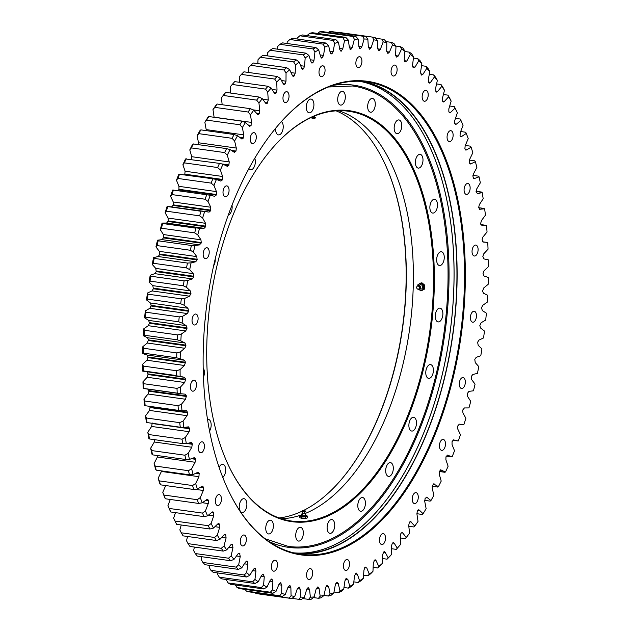 <?xml version="1.0" encoding="UTF-8"?>
<svg xmlns="http://www.w3.org/2000/svg" width="631" height="631" viewBox="0 0 631 631"><rect width="100%" height="100%" fill="white"/><g stroke="black" fill="none" stroke-linecap="round" stroke-linejoin="round"><path stroke-width="0.95" d="M439.791 265.541A6.949 3.723 98 0 0 444.177 258.884A6.949 3.723 98 0 0 441.416 251.761A6.949 3.723 98 0 0 436.77 258.126A6.949 3.723 98 0 0 439.492 265.525A6.949 3.723 98 0 0 439.791 265.541M433.008 213.081A6.949 3.723 98 0 0 437.401 206.424A6.949 3.723 98 0 0 434.641 199.301A6.949 3.723 98 0 0 429.987 205.667A6.949 3.723 98 0 0 432.708 213.065A6.949 3.723 98 0 0 433.008 213.081M418.519 168.122A6.949 3.723 98 0 0 422.904 161.465A6.949 3.723 98 0 0 420.143 154.343A6.949 3.723 98 0 0 415.498 160.708A6.949 3.723 98 0 0 418.219 168.106A6.949 3.723 98 0 0 418.519 168.122M397.301 133.725A6.949 3.723 98 0 0 401.695 127.068A6.949 3.723 98 0 0 398.934 119.945A6.949 3.723 98 0 0 394.28 126.31A6.949 3.723 98 0 0 397.002 133.709A6.949 3.723 98 0 0 397.301 133.725M370.807 112.231A6.949 3.723 98 0 0 375.2 105.574A6.949 3.723 98 0 0 372.44 98.452A6.949 3.723 98 0 0 367.786 104.817A6.949 3.723 98 0 0 370.507 112.215A6.949 3.723 98 0 0 370.807 112.231M340.843 105.117A6.949 3.723 98 0 0 345.228 98.452A6.949 3.723 98 0 0 342.467 91.329A6.949 3.723 98 0 0 337.822 97.695A6.949 3.723 98 0 0 340.543 105.093A6.949 3.723 98 0 0 340.843 105.117M309.45 112.846A6.949 3.723 98 0 0 313.836 106.189A6.949 3.723 98 0 0 311.075 99.067A6.949 3.723 98 0 0 306.421 105.432A6.949 3.723 98 0 0 309.151 112.831A6.949 3.723 98 0 0 309.45 112.846M275.652 128.235A6.949 3.723 98 0 0 278.46 134.892A6.949 3.723 98 0 0 278.76 134.908A6.949 3.723 98 0 0 282.988 129.245A6.949 3.723 98 0 0 281.402 121.562M248.874 168.619A6.949 3.723 98 0 0 250.57 169.778A6.949 3.723 98 0 0 250.87 169.794A6.949 3.723 98 0 0 254.703 165.653A6.949 3.723 98 0 0 254.758 158.223M228.28 215.045A6.949 3.723 98 0 0 232.011 205.138M213.625 265.785A6.949 3.723 98 0 0 215.226 258.836M205.036 320.43A6.949 3.723 98 0 0 205.643 314.372M203.45 377.283A6.949 3.723 98 0 0 203.182 367.96M209.571 431.036A6.949 3.723 98 0 0 211.109 423.78A6.949 3.723 98 0 0 208.325 419.339A6.949 3.723 98 0 0 207.528 419.386M222.798 477.446A6.949 3.723 98 0 0 225.661 469.953A6.949 3.723 98 0 0 222.814 464.298A6.949 3.723 98 0 0 219.107 467.358M242.407 512.475A6.949 3.723 98 0 0 246.792 505.817A6.949 3.723 98 0 0 244.031 498.695A6.949 3.723 98 0 0 239.378 505.06A6.949 3.723 98 0 0 242.107 512.459A6.949 3.723 98 0 0 242.407 512.475M268.901 533.968A6.949 3.723 98 0 0 273.286 527.311A6.949 3.723 98 0 0 270.525 520.189A6.949 3.723 98 0 0 265.872 526.554A6.949 3.723 98 0 0 268.601 533.952A6.949 3.723 98 0 0 268.901 533.968M298.865 541.09A6.949 3.723 98 0 0 303.251 534.433A6.949 3.723 98 0 0 300.49 527.311A6.949 3.723 98 0 0 295.844 533.676A6.949 3.723 98 0 0 298.566 541.075A6.949 3.723 98 0 0 298.865 541.09M330.258 533.361A6.949 3.723 98 0 0 334.651 526.696A6.949 3.723 98 0 0 331.89 519.581A6.949 3.723 98 0 0 327.237 525.946A6.949 3.723 98 0 0 329.958 533.337A6.949 3.723 98 0 0 330.258 533.361M360.948 511.299A6.949 3.723 98 0 0 365.333 504.634A6.949 3.723 98 0 0 362.573 497.512A6.949 3.723 98 0 0 357.927 503.877A6.949 3.723 98 0 0 360.648 511.276A6.949 3.723 98 0 0 360.948 511.299M388.838 476.413A6.949 3.723 98 0 0 393.223 469.748A6.949 3.723 98 0 0 390.463 462.626A6.949 3.723 98 0 0 385.809 468.991A6.949 3.723 98 0 0 388.538 476.389A6.949 3.723 98 0 0 388.838 476.413M412.019 431.076A6.949 3.723 98 0 0 416.405 424.411A6.949 3.723 98 0 0 413.652 417.296A6.949 3.723 98 0 0 408.998 423.661A6.949 3.723 98 0 0 411.72 431.052A6.949 3.723 98 0 0 412.019 431.076M428.922 378.379A6.949 3.723 98 0 0 433.316 371.722A6.949 3.723 98 0 0 430.555 364.6A6.949 3.723 98 0 0 425.901 370.965A6.949 3.723 98 0 0 428.63 378.363A6.949 3.723 98 0 0 428.922 378.379M438.395 321.92A6.949 3.723 98 0 0 442.788 315.263A6.949 3.723 98 0 0 440.028 308.141A6.949 3.723 98 0 0 435.374 314.506A6.949 3.723 98 0 0 438.095 321.905A6.949 3.723 98 0 0 438.395 321.92M340.361 110.133A207.504 111.182 -82 0 1 416.988 392.348A207.504 111.182 -82 0 1 228.406 465.236A207.504 111.182 -82 0 1 272.868 147.607A207.504 111.182 -82 0 1 340.361 110.133M228.288 464.968A206.865 110.843 98 0 0 291.309 521.001A206.865 110.843 98 0 0 429.766 331.496A206.865 110.843 98 0 0 348.667 111.253A206.865 110.843 98 0 0 339.77 110.685A206.865 110.843 98 0 0 272.679 147.828M338.516 110.709A206.865 110.843 -82 0 1 412.114 306.903A206.865 110.843 -82 0 1 305.38 513.413M302.273 514.612A206.865 110.843 -82 0 1 281.394 518.737M339.983 481.098A208.135 111.521 98 0 0 384.508 162.987M336.094 110.835A207.504 111.182 -82 0 1 384.634 163.255A207.504 111.182 -82 0 1 340.172 480.877A207.504 111.182 -82 0 1 303.408 510.534M302.044 511.197A207.504 111.182 -82 0 1 279.107 517.956M458.982 424.15L463.848 424.679A281.087 150.612 98 0 0 465.875 418.266L462.933 412.926L462.689 410.095L464.408 407.942L468.936 407.934A281.087 150.612 98 0 0 470.75 401.363L467.587 396.449L467.24 393.681L468.896 391.354L473.463 390.81A281.087 150.612 98 0 0 475.064 384.121L471.688 379.641L471.373 376.344L472.832 374.467L477.422 373.394A281.087 150.612 98 0 0 478.795 366.603L475.23 362.588L474.788 359.37L476.192 357.351L480.79 355.75A281.087 150.612 98 0 0 481.934 348.888L478.188 345.354L477.628 342.231L478.976 340.07L483.559 337.948A281.087 150.612 98 0 0 484.466 331.054L480.554 328.002L479.812 325.612L481.161 322.701L485.712 320.067A281.087 150.612 98 0 0 486.375 313.157L482.321 310.61L481.532 307.715L482.739 305.309L487.242 302.178A281.087 150.612 98 0 0 487.668 295.284L483.48 293.249L482.549 291.112L483.717 287.973L488.142 284.352A281.087 150.612 98 0 0 488.323 277.506L484.024 275.992L483.015 273.381L484.072 270.762L488.418 266.668A281.087 150.612 98 0 0 488.347 259.893L483.898 258.899M457.57 440.888L458.232 440.99A281.087 150.612 98 0 0 460.464 434.751L457.751 429.017L457.617 426.13L459.313 424.142M451.417 456.868L446.251 456.142L452.112 456.797A281.087 150.612 98 0 0 454.533 450.763L452.064 444.658L452.033 441.716L453.665 439.894M444.776 472.272L439.357 471.515L445.502 472.035A281.087 150.612 98 0 0 448.105 466.23L445.896 459.77L445.967 456.805L447.529 455.125M437.669 487.053L432.117 486.272L437.669 487.045L438.435 486.643A281.087 150.612 98 0 0 441.211 481.082L439.263 474.299L439.444 471.318L440.951 469.787M430.137 501.124L424.624 500.359L430.137 501.124L430.941 500.557A281.087 150.612 98 0 0 433.883 495.272L432.203 488.197L432.487 485.2L434.396 484.024L433.931 483.819M422.194 514.454L416.878 513.713L422.194 514.454L423.046 513.721A281.087 150.612 98 0 0 426.138 508.728L424.734 501.385L425.128 498.395L427.053 497.441L426.517 497.157M413.881 526.972L408.833 526.262L413.881 526.972L414.788 526.08A281.087 150.612 98 0 0 418.022 521.403L416.902 513.823L417.391 510.85L419.331 510.116L418.724 509.745M405.236 538.629L400.393 537.951L405.236 538.629L406.206 537.58A281.087 150.612 98 0 0 409.558 533.25L408.722 525.465L409.314 522.515L410.584 521.537L414.788 526.08M398.792 546.509L397.262 548.268A283.619 151.968 -82 0 1 396.284 549.38L391.614 548.725L396.284 549.38L397.317 548.189A281.087 150.612 98 0 0 398.792 546.509A281.087 150.612 98 0 0 400.78 544.206L400.243 536.247L400.93 533.345L402.136 532.493L402.862 533.053L406.206 537.58M389.619 556.597A283.619 151.968 -82 0 1 387.071 559.176L382.528 558.545L387.079 559.176L388.175 557.843A281.087 150.612 98 0 0 391.733 554.231L389.619 556.597M380.233 565.684A283.619 151.968 -82 0 1 377.638 567.987L373.189 567.364L377.638 567.987L378.813 566.52A281.087 150.612 98 0 0 382.449 563.286L380.233 565.684M370.657 573.745A283.619 151.968 -82 0 1 368.015 575.764L363.622 575.149L368.015 575.764L369.261 574.171A281.087 150.612 98 0 0 372.968 571.339L370.657 573.745M360.924 580.757A283.619 151.968 -82 0 1 358.242 582.484L353.881 581.877L358.242 582.484L359.575 580.772A281.087 150.612 98 0 0 363.33 578.351L360.924 580.757M351.073 586.688A283.619 151.968 -82 0 1 348.367 588.116L343.998 587.508L348.367 588.116L349.779 586.286A281.087 150.612 98 0 0 353.565 584.29L351.073 586.688M341.142 591.515A283.619 151.968 -82 0 1 338.421 592.643L334.02 592.028L338.421 592.643L339.92 590.711A281.087 150.612 98 0 0 343.729 589.133L341.142 591.515M323.987 595.404L328.451 596.035L330.037 594.008A281.087 150.612 98 0 0 333.854 592.864L331.172 595.222A283.619 151.968 -82 0 1 328.451 596.035L323.987 595.412M321.211 597.786A283.619 151.968 -82 0 1 318.489 598.283L313.355 597.565L318.497 598.283L320.169 596.169A281.087 150.612 98 0 0 323.971 595.467L321.211 597.786M311.288 599.198A283.619 151.968 -82 0 1 308.591 599.379L302.667 598.551L308.591 599.379L310.365 597.194A281.087 150.612 98 0 0 314.143 596.934L311.288 599.198M301.452 599.45A283.619 151.968 -82 0 1 298.786 599.316L292.003 598.369L298.794 599.316L300.656 597.068A281.087 150.612 98 0 0 304.387 597.249L301.452 599.45M255.279 592.722L255.847 593.44A283.619 151.968 98 0 0 258.473 593.889L291.751 598.551A283.619 151.968 -82 0 1 289.124 598.101L255.847 593.44L289.124 598.101L291.08 595.798A281.087 150.612 98 0 0 294.756 596.421L291.751 598.551M245.128 589.409L246.358 591.073A283.619 151.968 98 0 0 248.929 591.839L282.207 596.492A283.619 151.968 -82 0 1 279.636 595.735L246.358 591.073L279.636 595.735L281.686 593.385A281.087 150.612 98 0 0 285.291 594.449L282.207 596.492M235.008 584.598L237.082 587.564A283.619 151.968 98 0 0 239.599 588.636L272.868 593.298A283.619 151.968 -82 0 1 270.36 592.225L237.082 587.564L270.36 592.217L272.513 589.843A281.087 150.612 98 0 0 276.031 591.342L272.868 593.298M226.111 579.479L228.067 582.926A283.619 151.968 98 0 0 230.504 584.306L263.782 588.96A283.619 151.968 -82 0 1 261.344 587.587L228.067 582.926L261.344 587.579L263.584 585.182A281.087 150.612 98 0 0 267 587.114L263.782 588.96M217.569 572.932L217.45 574.178L219.336 577.176A283.619 151.968 98 0 0 221.694 578.856L254.963 583.517A283.619 151.968 -82 0 1 252.613 581.837L219.336 577.176L252.613 581.837L254.956 579.432A281.087 150.612 98 0 0 258.253 581.782L254.963 583.517M209.413 565.329L209.145 567.348L210.935 570.345A283.619 151.968 98 0 0 213.199 572.317L246.469 576.979A283.619 151.968 -82 0 1 244.213 575.007L210.935 570.345L244.213 575.007L246.65 572.601A281.087 150.612 98 0 0 249.813 575.362L246.469 576.979M201.668 556.692L201.194 559.468L202.89 562.458A283.619 151.968 98 0 0 205.051 564.721L238.329 569.375A283.619 151.968 -82 0 1 236.168 567.119L202.898 562.458L236.168 567.119L238.699 564.721A281.087 150.612 98 0 0 241.72 567.884L238.329 569.375M194.372 547.069L193.646 550.579L195.247 553.545A283.619 151.968 98 0 0 197.298 556.085L230.567 560.738A283.619 151.968 -82 0 1 228.525 558.206L195.247 553.545L228.525 558.206L231.143 555.832A281.087 150.612 98 0 0 234.014 559.381L230.567 560.738M187.557 536.484L186.508 540.712L188.03 543.646A283.619 151.968 98 0 0 189.955 546.446L223.232 551.108A283.619 151.968 -82 0 1 221.3 548.307L188.03 543.646L221.307 548.3L224.013 545.965A281.087 150.612 98 0 0 226.71 549.885L223.232 551.108M181.247 524.992L179.835 529.914L181.263 532.801A283.619 151.968 98 0 0 183.061 535.853L216.338 540.515A283.619 151.968 -82 0 1 214.54 537.454L181.263 532.801L214.54 537.454L217.332 535.159A281.087 150.612 98 0 0 219.856 539.442L216.338 540.515M175.481 512.632L173.635 518.217L174.976 521.048A283.619 151.968 98 0 0 176.648 524.345L209.926 529.007A283.619 151.968 -82 0 1 208.254 525.71L174.984 521.048L208.262 525.702L211.133 523.47A281.087 150.612 98 0 0 213.467 528.084L209.926 529.007M170.733 511.97L170.078 510.621A281.087 150.612 -82 0 1 167.941 505.683L169.211 508.444A283.619 151.968 98 0 0 170.733 511.97L204.01 516.631A283.619 151.968 -82 0 1 202.48 513.106L169.211 508.444L202.488 513.098L205.446 510.929A281.087 150.612 98 0 0 207.583 515.866L204.01 516.631M165.346 498.774L164.707 497.583A281.087 150.612 -82 0 1 162.782 492.354L163.965 495.035A283.619 151.968 98 0 0 165.346 498.774L198.623 503.435A283.619 151.968 -82 0 1 197.243 499.697L163.965 495.035L197.243 499.697L200.279 497.599A281.087 150.612 98 0 0 202.212 502.836L198.623 503.435M160.503 484.821L159.88 483.796A281.087 150.612 -82 0 1 158.168 478.282L159.28 480.885A283.619 151.968 98 0 0 160.503 484.821L193.78 489.482A283.619 151.968 -82 0 1 192.558 485.539L159.28 480.885L192.558 485.539L195.665 483.527A281.087 150.612 98 0 0 197.385 489.049L193.78 489.482M156.236 470.158L155.62 469.306A281.087 150.612 -82 0 1 154.122 463.533L155.171 466.041A283.619 151.968 98 0 0 156.236 470.158L189.513 474.82A283.619 151.968 -82 0 1 188.448 470.702L155.171 466.041L188.448 470.694L191.627 468.786A281.087 150.612 98 0 0 193.118 474.551L189.513 474.82M152.552 454.856L151.929 454.17A281.087 150.612 -82 0 1 150.667 448.168L151.645 450.566A283.619 151.968 98 0 0 152.552 454.856L185.829 459.51A283.619 151.968 -82 0 1 184.922 455.227L151.645 450.566L184.922 455.227L188.172 453.413A281.087 150.612 98 0 0 189.434 459.415L185.829 459.51M149.468 438.963L148.845 438.45A281.087 150.612 -82 0 1 147.812 432.243L148.735 434.53A283.619 151.968 98 0 0 149.468 438.963L182.745 443.625A283.619 151.968 -82 0 1 182.004 439.192L148.735 434.53L182.012 439.192L185.309 437.496A281.087 150.612 98 0 0 186.342 443.703L182.745 443.625M146.999 422.565L146.36 422.218A281.087 150.612 -82 0 1 145.564 415.829L146.431 417.998A283.619 151.968 98 0 0 146.999 422.565L180.277 427.219A283.619 151.968 -82 0 1 179.709 422.66L146.431 417.998L179.709 422.66L183.069 421.082A281.087 150.612 98 0 0 183.858 427.471L180.277 427.219M145.154 405.709L144.499 405.544A281.087 150.612 -82 0 1 143.947 398.997L144.759 401.032A283.619 151.968 98 0 0 145.154 405.709L178.431 410.363A283.619 151.968 -82 0 1 178.037 405.694L144.759 401.032L178.037 405.694L181.444 404.242A281.087 150.612 98 0 0 181.996 410.789L178.431 410.363M143.718 383.703A283.619 151.968 98 0 0 143.939 388.475L177.216 393.129A283.619 151.968 -82 0 1 176.995 388.365L143.718 383.703L176.995 388.365L180.45 387.055A281.087 150.612 98 0 0 180.758 393.728L143.261 388.475A281.087 150.612 -82 0 1 142.945 381.802L143.718 383.703M143.316 366.09A283.619 151.968 98 0 0 143.363 370.925L176.641 375.587A283.619 151.968 -82 0 1 176.593 370.752L143.316 366.09L176.593 370.752L180.087 369.585A281.087 150.612 98 0 0 180.15 376.352L142.653 371.107A281.087 150.612 -82 0 1 142.582 364.332L143.316 366.09M176.704 357.801L143.426 353.147L142.677 353.494A281.087 150.612 -82 0 1 142.858 346.648L143.552 348.257A283.619 151.968 98 0 0 143.426 353.147L176.696 357.801A283.619 151.968 -82 0 1 176.83 352.918L143.552 348.257L176.83 352.918L180.356 351.893A281.087 150.612 98 0 0 180.174 358.739L176.696 357.801M144.428 330.281A283.619 151.968 98 0 0 144.128 335.203L177.398 339.857A283.619 151.968 -82 0 1 177.705 334.935L144.428 330.281L177.705 334.935L181.255 334.075A281.087 150.612 98 0 0 180.837 340.961L177.406 339.857L144.12 335.203L143.332 335.716A281.087 150.612 -82 0 1 143.758 328.822L144.428 330.281M145.935 312.227A283.619 151.968 98 0 0 145.461 317.164L178.739 321.826A283.619 151.968 -82 0 1 179.212 316.888L145.935 312.227L179.212 316.888L182.793 316.186A281.087 150.612 98 0 0 182.122 323.096L178.739 321.826L145.461 317.164L144.625 317.843A281.087 150.612 -82 0 1 145.288 310.933L145.935 312.227M148.072 294.188A283.619 151.968 98 0 0 147.425 299.11L180.703 303.771A283.619 151.968 -82 0 1 181.349 298.842L148.072 294.188L181.349 298.842L184.946 298.305A281.087 150.612 98 0 0 184.039 305.199L180.703 303.771L147.425 299.11L146.534 299.946A281.087 150.612 -82 0 1 147.441 293.052L148.072 294.188M150.833 276.22A283.619 151.968 98 0 0 150.02 281.118L183.29 285.772A283.619 151.968 -82 0 1 184.11 280.874L150.833 276.22L184.11 280.882L187.707 280.503A281.087 150.612 98 0 0 186.571 287.357L183.298 285.772L150.012 281.118L149.066 282.112A281.087 150.612 -82 0 1 150.21 275.25L150.833 276.22M154.193 258.402A283.619 151.968 98 0 0 153.215 263.253L186.492 267.915A283.619 151.968 -82 0 1 187.47 263.064L154.193 258.402L187.47 263.064L191.083 262.859A281.087 150.612 98 0 0 189.71 269.642L186.492 267.915L153.215 263.253L152.205 264.397A281.087 150.612 -82 0 1 153.578 257.606L154.193 258.402M158.16 240.813A283.619 151.968 98 0 0 157.016 245.593L190.294 250.255A283.619 151.968 -82 0 1 191.43 245.475L158.16 240.813L191.438 245.475L195.034 245.435A281.087 150.612 98 0 0 193.441 252.132L190.294 250.255L157.016 245.593L155.936 246.879A281.087 150.612 -82 0 1 157.537 240.19L158.152 240.813M162.695 223.524A283.619 151.968 98 0 0 161.402 228.217L194.671 232.871A283.619 151.968 -82 0 1 195.973 228.185L162.695 223.524L199.57 228.319A281.087 150.612 98 0 0 197.748 234.89L194.679 232.871L161.402 228.217L160.25 229.637A281.087 150.612 -82 0 1 162.064 223.066L162.695 223.524M167.791 206.597A283.619 151.968 98 0 0 166.347 211.18L199.625 215.841A283.619 151.968 -82 0 1 201.068 211.259L167.791 206.597L204.649 211.566A281.087 150.612 98 0 0 202.622 217.987L199.625 215.841L166.347 211.18L165.125 212.734A281.087 150.612 -82 0 1 167.152 206.321L167.791 206.597M173.43 190.112A283.619 151.968 98 0 0 171.837 194.569L205.114 199.23A283.619 151.968 -82 0 1 206.708 194.774L210.265 195.255A281.087 150.612 98 0 0 208.033 201.494L205.114 199.23L171.837 194.569L170.536 196.249A281.087 150.612 -82 0 1 172.768 190.01L173.43 190.112L172.768 190.01M179.583 174.132A283.619 151.968 98 0 0 177.847 178.447L211.125 183.1A283.619 151.968 -82 0 1 212.86 178.794L178.888 174.203A281.087 150.612 -82 0 0 176.467 180.237L177.847 178.447L211.125 183.1L213.964 185.49A281.087 150.612 98 0 1 216.394 179.449L220.968 181.121M212.86 178.794L216.394 179.449M186.224 158.728A283.619 151.968 98 0 0 184.362 162.877L217.64 167.53A283.619 151.968 -82 0 1 219.501 163.382L185.498 158.965A281.087 150.612 -82 0 0 182.895 164.77L184.362 162.877L217.64 167.53L220.393 170.023A281.087 150.612 98 0 1 223.003 164.21L227.554 166.458M219.501 163.382L223.003 164.21M193.331 143.947A283.619 151.968 98 0 0 191.343 147.922L224.62 152.576A283.619 151.968 -82 0 1 226.6 148.608L193.331 143.947L192.565 144.357A281.087 150.612 -82 0 0 189.789 149.918L191.343 147.922L224.62 152.576L227.286 155.163A281.087 150.612 98 0 1 230.063 149.602L234.566 152.434M226.6 148.608L230.063 149.602M200.863 129.876A283.619 151.968 98 0 0 198.765 133.646L232.042 138.307A283.619 151.968 -82 0 1 234.14 134.529L200.863 129.876L200.059 130.443A281.087 150.612 -82 0 0 197.117 135.728L198.765 133.646L232.042 138.307L234.622 140.981A281.087 150.612 98 0 1 237.564 135.697L241.981 139.096M234.14 134.529L237.564 135.697M208.806 116.546A283.619 151.968 98 0 0 206.597 120.111L239.875 124.764A283.619 151.968 -82 0 1 242.083 121.207L208.806 116.546L207.954 117.279A281.087 150.612 -82 0 0 204.862 122.272L206.597 120.111L239.875 124.764L242.359 127.517A281.087 150.612 98 0 1 245.451 122.532L249.773 126.5M242.083 121.207L245.451 122.532M217.119 104.028A283.619 151.968 98 0 0 214.816 107.365L248.086 112.026A283.619 151.968 -82 0 1 250.397 108.69L217.119 104.028L216.212 104.92A281.087 150.612 -82 0 0 212.978 109.597L214.816 107.365L248.093 112.026L250.483 114.842A281.087 150.612 98 0 1 253.709 110.173L257.913 114.708L259.183 113.73L259.775 110.788L258.947 103.003L256.651 100.124A283.619 151.968 -82 0 1 259.041 97.032L225.764 92.371A283.619 151.968 98 0 0 223.374 95.47L256.651 100.124L223.374 95.47L221.442 97.75A281.087 150.612 -82 0 1 224.794 93.42L225.764 92.371M250.397 108.69L253.709 110.173M259.041 97.032L262.299 98.665A281.087 150.612 98 0 0 258.947 103.003M234.716 81.62A283.619 151.968 98 0 0 233.738 82.732A283.619 151.968 98 0 0 232.24 84.467L265.517 89.121A283.619 151.968 -82 0 1 267.986 86.281L234.716 81.62M267.986 86.281L271.18 88.064A281.087 150.612 98 0 0 267.718 92.047L265.517 89.121L232.24 84.467L230.22 86.794A281.087 150.612 -82 0 1 232.208 84.491L233.738 82.732M243.929 71.824A283.619 151.968 98 0 0 241.381 74.403L274.659 79.056A283.619 151.968 -82 0 1 277.198 76.477L243.929 71.824M277.198 76.477L280.322 78.402A281.087 150.612 98 0 0 276.764 82.022L274.659 79.056L241.381 74.403L239.267 76.769L239.386 82.275M253.362 63.013A283.619 151.968 98 0 0 250.767 65.316L284.037 69.978A283.619 151.968 -82 0 1 286.64 67.667L253.362 63.013M250.767 65.316L248.551 67.714L248.472 72.455M250.759 65.316L284.037 69.978L286.048 72.959A281.087 150.612 98 0 1 289.692 69.733L292.366 75.515L294.227 75.901L295.19 73.188L295.529 64.914L293.62 61.917A283.619 151.968 -82 0 1 296.262 59.89L262.985 55.236A283.619 151.968 98 0 0 260.343 57.255L293.612 61.909L260.343 57.255L258.032 59.661L257.811 63.636M286.64 67.667L289.692 69.733M296.262 59.89L299.236 62.083A281.087 150.612 98 0 0 295.529 64.914M272.758 48.516A283.619 151.968 98 0 0 270.076 50.243L303.353 54.897A283.619 151.968 -82 0 1 306.035 53.17L272.758 48.516M306.035 53.17L308.93 55.481A281.087 150.612 98 0 0 305.175 57.902L303.353 54.897L270.076 50.243L267.67 52.649L267.378 55.851M282.633 42.884A283.619 151.968 98 0 0 279.927 44.312L313.205 48.966A283.619 151.968 -82 0 1 315.91 47.538L282.633 42.884M315.91 47.538L318.726 49.959A281.087 150.612 98 0 0 314.932 51.963L313.205 48.966L279.927 44.312L277.435 46.71L277.119 49.123M292.579 38.357A283.619 151.968 98 0 0 289.858 39.485L323.135 44.138A283.619 151.968 -82 0 1 325.856 43.018L292.579 38.357M325.856 43.018L328.585 45.542A281.087 150.612 98 0 0 324.768 47.112L323.135 44.138L289.858 39.485L287.271 41.867L287.002 43.492M302.549 34.965A283.619 151.968 98 0 0 299.828 35.778L333.105 40.439A283.619 151.968 -82 0 1 335.826 39.627L302.549 34.965M335.826 39.627L338.461 42.245A281.087 150.612 98 0 0 334.651 43.381L333.105 40.439L299.828 35.786L297.146 38.136L296.98 38.972M312.511 32.717A283.619 151.968 98 0 0 309.789 33.214L343.067 37.876A283.619 151.968 -82 0 1 345.78 37.379L312.511 32.717M345.78 37.379L348.328 40.076A281.087 150.612 98 0 0 344.526 40.778L343.067 37.876L309.789 33.222L307.013 35.588M322.409 31.621A283.619 151.968 98 0 0 319.712 31.802L352.989 36.464A283.619 151.968 -82 0 1 355.687 36.282L322.409 31.621M319.712 31.802L317.645 33.435M319.712 31.81L352.989 36.464L354.362 39.311A281.087 150.612 98 0 1 358.14 39.059L358.929 46.868L360.364 48.721L361.815 46.836L364.111 38.996L362.817 36.212A283.619 151.968 -82 0 1 365.483 36.338L332.214 31.684A283.619 151.968 98 0 0 329.548 31.55L362.817 36.212L329.54 31.55L328.333 32.449M355.687 36.282L358.14 39.059M365.483 36.338L367.849 39.177A281.087 150.612 98 0 0 364.111 38.996M339.249 32.449L372.527 37.111A283.619 151.968 -82 0 1 375.153 37.56L377.417 40.455A281.087 150.612 98 0 0 373.741 39.824L372.527 37.111L338.997 32.631M375.721 38.278L382.07 39.161A283.619 151.968 -82 0 1 384.642 39.927L386.811 42.861A281.087 150.612 98 0 0 383.206 41.796L382.07 39.161L375.721 38.278M385.872 41.591L391.401 42.364A283.619 151.968 -82 0 1 393.918 43.436L395.992 46.402A281.087 150.612 98 0 0 392.474 44.904L391.409 42.364L385.872 41.591M395.724 46.031L400.496 46.694A283.619 151.968 -82 0 1 402.933 48.074L404.913 51.064A281.087 150.612 98 0 0 401.497 49.131L400.496 46.694L395.724 46.031M404.889 51.521L409.306 52.144A283.619 151.968 -82 0 1 411.664 53.824L413.55 56.822A281.087 150.612 98 0 0 410.253 54.471L409.314 52.144L404.889 51.521M413.431 58.068L417.801 58.683A283.619 151.968 -82 0 1 420.065 60.655L421.855 63.652A281.087 150.612 98 0 0 418.684 60.892L417.809 58.683L413.431 58.068M421.587 65.671L425.949 66.279A283.619 151.968 -82 0 1 428.102 68.542L429.806 71.532A281.087 150.612 98 0 0 426.777 68.369L425.949 66.279L421.587 65.671M429.332 74.308L433.702 74.915A283.619 151.968 -82 0 1 435.753 77.455L437.354 80.421A281.087 150.612 98 0 0 434.491 76.872L433.702 74.915L429.332 74.308M436.628 83.931L441.045 84.554A283.619 151.968 -82 0 1 442.97 87.354L444.492 90.288A281.087 150.612 98 0 0 441.787 86.36L441.045 84.554L436.628 83.939M443.443 94.516L447.939 95.147A283.619 151.968 -82 0 1 449.737 98.199L451.165 101.086A281.087 150.612 98 0 0 448.641 96.811L447.939 95.147L443.443 94.516M449.753 106.008L454.352 106.655A283.619 151.968 -82 0 1 456.016 109.952L457.365 112.783A281.087 150.612 98 0 0 455.03 108.161L454.352 106.655L449.753 106.008M460.267 119.03L455.519 118.368L460.267 119.03L460.922 120.379A281.087 150.612 98 0 1 463.059 125.317L460.236 132.707L460.046 135.697L460.993 136.911L466.293 133.417L465.654 132.226L460.717 131.532L465.654 132.226M465.852 150.131L466.569 149.902L464.881 148.766L465.173 145.777L468.218 138.646A281.087 150.612 98 0 0 466.293 133.417M470.497 146.179L465.323 145.453L470.497 146.179L471.12 147.204A281.087 150.612 98 0 1 472.832 152.718L469.574 159.548L469.172 162.538L470.805 163.886L475.38 161.694L474.764 160.842L469.338 160.077L474.764 160.842M473.92 178.605L474.473 178.502L472.919 176.956L473.416 173.982L476.878 167.467A281.087 150.612 98 0 0 475.38 161.694M478.448 176.144L472.895 175.371L478.448 176.144L479.071 176.83A281.087 150.612 98 0 1 480.333 182.832L476.681 189L476.082 191.942L477.564 193.693L482.155 192.55L476.019 191.264L481.532 192.037M479.71 209.413L478.669 207.457L479.371 204.554L483.188 198.757A281.087 150.612 98 0 0 482.155 192.55M478.708 207.694L484.64 208.782A281.087 150.612 98 0 1 485.436 215.171L481.453 220.574L480.664 223.421L481.974 225.543L486.501 225.456L480.838 224.589L485.846 225.291M483.133 242.059L482.06 239.772L482.944 236.988L487.053 232.003A281.087 150.612 98 0 0 486.501 225.456M483.938 258.907L482.841 256.446L483.811 253.741L488.055 249.198A281.087 150.612 98 0 0 487.739 242.525L482.581 241.768M300.648 553.103A238.139 127.596 98 0 0 450.66 327.71A238.139 127.596 98 0 0 359.52 81.273A238.139 127.596 -82 0 1 433.805 405.063A238.139 127.596 -82 0 1 293.51 552.811A238.139 127.596 98 0 0 300.648 553.103M294.149 552.961A238.139 127.596 98 0 0 303.558 553.513A238.139 127.596 98 0 0 453.823 326.006A238.139 127.596 98 0 0 360.175 81.304M482.999 242.028L486.485 242.32M479.394 209.303L484.64 208.782M473.463 178.36L474.473 178.502L479.071 176.83M470.166 164.044L470.805 163.886L469.638 163.721M465.268 149.721L466.569 149.902L471.12 147.204M457.365 112.783L454.785 120.395L454.699 123.368L455.621 124.449L456.497 124.07L460.922 120.379M451.165 101.086L448.83 108.903L448.862 111.845L449.745 112.799L450.7 112.318L455.03 108.161M444.492 90.288L442.418 98.27L442.544 101.165L444.421 101.417L448.641 96.811M442.781 101.536L443.396 101.993M437.354 80.421L435.548 88.537L436.037 91.716L437.685 91.408L441.787 86.36M436.037 91.716L436.589 92.087M429.806 71.532L428.268 79.751L428.875 82.827L430.531 82.33L434.491 76.872M428.875 82.827L429.372 83.126M421.855 63.652L420.601 71.942L421.327 74.908L422.983 74.213L426.777 68.369M421.327 74.908L421.753 75.136M413.55 56.822L412.579 65.143L413.124 67.746L415.064 67.107L418.684 60.892M404.913 51.064L404.234 59.385L404.881 61.893L406.814 61.033L410.253 54.471M395.992 46.402L395.605 54.692L396.347 57.09L398.264 56.009L401.497 49.131M386.811 42.861L386.724 51.079L387.876 53.469L389.453 52.065L392.474 44.904M377.417 40.455L377.622 48.563L378.876 50.788L380.422 49.218L383.206 41.796M367.849 39.177L368.346 47.159L369.695 49.202L371.194 47.467L373.741 39.824M348.328 40.076L349.408 47.688L350.923 49.352L352.319 47.317L354.362 39.311M338.461 42.245L339.825 49.62L341.071 51.166L342.759 48.91L344.526 40.778M328.585 45.542L330.226 52.657L331.882 53.911L333.152 51.616L334.651 43.381M318.726 49.959L320.635 56.782L322.007 57.989L323.561 55.41L324.768 47.112M321.573 58.068L321.171 57.871M308.93 55.481L311.107 61.988L312.873 62.808L314.001 60.284L314.932 51.963M312.014 63.132L311.548 62.871M299.236 62.083L301.673 68.235L303.487 68.842L304.536 66.223L305.175 57.902M302.549 69.26L303.148 69.079L302.02 68.921M293.218 76.414L293.888 76.177L292.618 75.996M280.322 78.402L283.24 83.797L284.045 84.57L285.125 83.955L286.001 81.17L286.048 72.959M271.18 88.064L274.319 93.033L275.084 93.703L276.228 92.97L277.009 90.115L276.764 82.022M262.299 98.665L265.643 103.2L266.361 103.76L267.26 103.287L268.262 100.006L267.718 92.047M249.174 126.137L250.822 125.837L251.603 122.422L250.483 114.842M241.444 138.812L243.101 138.323L243.763 134.86L242.359 127.517M234.101 152.221L236.018 151.054L236.302 148.056L234.622 140.981M227.168 166.316L228.808 165.456L229.234 161.946L227.286 155.163M220.676 181.034L222.53 179.449L222.609 176.483L220.393 170.023M210.265 195.255L214.65 196.312L216.465 194.529L216.433 191.595L213.964 185.49M204.649 211.566L209.113 212.095L210.691 210.699L210.746 207.228L208.033 201.494M199.57 228.319L204.089 228.312L205.635 226.75L205.564 223.319L202.622 217.987M195.034 245.435L199.601 244.899L201.265 242.572L200.918 239.804L197.748 234.89M191.083 262.859L195.673 261.786L197.124 259.909L196.809 256.604L193.441 252.132M187.707 280.503L192.305 278.902L193.709 276.883L193.275 273.657L189.71 269.642M184.946 298.305L189.529 296.184L190.964 293.399L190.31 290.899L186.571 287.357M182.793 316.186L187.344 313.552L188.622 311.264L187.943 308.251L184.039 305.199M181.255 334.075L185.759 330.944L187.021 327.907L186.177 325.635L182.122 323.096M180.356 351.893L184.788 348.273L185.924 345.756L185.017 342.996L180.837 340.961M180.087 369.585L184.433 365.491L185.49 362.249L184.473 360.254L180.174 358.739M180.45 387.055L184.686 382.504L185.64 379.192L184.544 377.338L142.653 371.107M184.552 377.338L180.15 376.352M181.444 404.242L185.561 399.257L186.405 395.874L185.23 394.178L180.758 393.728M183.069 421.082L187.044 415.679L187.833 412.832L186.524 410.71L181.996 410.789M185.309 437.496L189.134 431.699L189.828 428.796L188.432 426.856L183.858 427.471M188.172 453.413L191.816 447.245L192.313 443.751L190.933 442.56L186.342 443.703M191.39 442.505L190.933 442.56M191.627 468.786L195.089 462.271L195.586 459.297L194.032 457.743L189.434 459.415M194.577 457.649L194.032 457.743M195.665 483.527L198.931 476.697L199.183 473.195L197.7 472.367L193.118 474.551M198.339 472.209L197.7 472.367M200.279 497.599L203.332 490.476L203.616 487.479L201.928 486.343L197.385 489.049M202.654 486.122L201.928 486.343M205.446 510.929L208.262 503.546L208.269 500.091L207.504 499.334L206.7 499.634L202.212 502.836M211.133 523.47L213.72 515.85L213.594 512.443L212.884 511.796L212 512.183L207.583 515.866M217.332 535.159L219.667 527.342L219.643 524.408L218.76 523.454L217.798 523.927L213.467 528.084M224.013 545.965L226.087 537.983L225.717 534.709L224.084 534.828L219.856 539.442M224.376 534.528L225.717 534.709L225.109 534.252M231.143 555.832L232.949 547.716L232.46 544.529L230.812 544.845L226.71 549.885M231.261 544.364L232.46 544.529L231.908 544.159M238.699 564.721L240.23 556.503L239.622 553.419L237.966 553.923L234.014 559.381M238.565 553.277L239.622 553.419L239.133 553.127M246.65 572.601L247.896 564.311L247.455 561.614L245.522 562.032L241.72 567.884M246.264 561.219L246.745 561.117M254.956 579.432L255.918 571.102L255.374 568.499L253.441 569.138L249.813 575.362M254.317 568.16L254.719 568.097M263.584 585.182L264.263 576.86L263.316 574.163L261.684 575.22L258.253 581.782M272.513 589.843L272.892 581.561L271.843 579.006L270.234 580.236L267 587.114M281.686 593.385L281.781 585.166L280.621 582.776L279.044 584.18L276.031 591.342M291.08 595.798L290.875 587.682L289.952 585.536L288.083 587.035L285.291 594.449M300.656 597.068L300.159 589.094L299.149 587.082L297.311 588.778L294.756 596.421M310.365 597.194L309.569 589.386L308.141 587.524L306.69 589.409L304.387 597.249M320.169 596.169L319.089 588.565L317.921 586.854L316.178 588.928L314.143 596.934M330.037 594.008L328.672 586.633L327.087 585.166L325.746 587.335L323.971 595.467M339.92 590.711L338.279 583.596L336.97 582.216L335.345 584.637L333.854 592.864M349.779 586.286L347.862 579.463L346.143 578.422L344.944 580.843L343.729 589.133M346.924 578.185L346.49 578.264M359.575 580.772L357.398 574.265L355.971 573.24L354.496 575.961L353.565 584.29M356.483 573.114L355.971 573.24M369.261 574.171L366.832 568.01L365.01 567.411L363.969 570.03L363.33 578.351M365.948 566.993L365.357 567.166M378.813 566.52L376.131 560.73L374.609 560.076L373.315 563.057L372.968 571.339M375.287 559.839L374.609 560.076M388.175 557.843L385.265 552.456L384.453 551.675L383.703 551.983L382.496 555.083L382.449 563.286M397.317 548.189L394.186 543.212L393.421 542.55L392.269 543.283L391.488 546.13L391.733 554.231M423.046 513.721L419.331 510.116L418.093 509.943M430.941 500.557L427.053 497.441L425.972 497.291M438.435 486.643L433.473 483.898M445.502 472.035L440.572 469.827M452.112 456.797L447.245 455.14M458.232 440.99L453.476 439.886M461.001 424.434L459.242 424.135M472.903 322.228A5.529 2.958 98 0 0 476.397 316.928A5.529 2.958 98 0 0 474.197 311.264A5.529 2.958 98 0 0 470.497 316.328A5.529 2.958 98 0 0 472.666 322.212A5.529 2.958 98 0 0 472.903 322.228M461.782 388.515A5.529 2.958 98 0 0 465.276 383.222A5.529 2.958 98 0 0 463.075 377.551A5.529 2.958 98 0 0 459.376 382.615A5.529 2.958 98 0 0 461.545 388.499A5.529 2.958 98 0 0 461.782 388.515M441.937 450.384A5.529 2.958 98 0 0 445.423 445.084A5.529 2.958 98 0 0 443.23 439.421A5.529 2.958 98 0 0 439.531 444.484A5.529 2.958 98 0 0 441.7 450.368A5.529 2.958 98 0 0 441.937 450.384M414.717 503.609A5.529 2.958 98 0 0 418.203 498.316A5.529 2.958 98 0 0 416.01 492.645A5.529 2.958 98 0 0 412.311 497.709A5.529 2.958 98 0 0 414.472 503.593A5.529 2.958 98 0 0 414.717 503.609M381.968 544.569A5.529 2.958 98 0 0 385.462 539.276A5.529 2.958 98 0 0 383.269 533.613A5.529 2.958 98 0 0 379.57 538.677A5.529 2.958 98 0 0 381.731 544.561A5.529 2.958 98 0 0 381.968 544.569M345.938 570.479A5.529 2.958 98 0 0 349.432 565.179A5.529 2.958 98 0 0 347.231 559.516A5.529 2.958 98 0 0 343.532 564.579A5.529 2.958 98 0 0 345.701 570.463A5.529 2.958 98 0 0 345.938 570.479M309.08 579.558A5.529 2.958 98 0 0 312.566 574.257A5.529 2.958 98 0 0 310.373 568.594A5.529 2.958 98 0 0 306.674 573.658A5.529 2.958 98 0 0 308.843 579.542A5.529 2.958 98 0 0 309.08 579.558M273.893 571.197A5.529 2.958 98 0 0 277.388 565.897A5.529 2.958 98 0 0 275.187 560.233A5.529 2.958 98 0 0 271.488 565.297A5.529 2.958 98 0 0 273.657 571.181A5.529 2.958 98 0 0 273.893 571.197M242.785 545.957A5.529 2.958 98 0 0 246.279 540.664A5.529 2.958 98 0 0 244.079 534.993A5.529 2.958 98 0 0 240.379 540.057A5.529 2.958 98 0 0 242.549 545.941A5.529 2.958 98 0 0 242.785 545.957M217.876 505.573A5.529 2.958 98 0 0 221.371 500.273A5.529 2.958 98 0 0 219.17 494.609A5.529 2.958 98 0 0 215.471 499.673A5.529 2.958 98 0 0 217.64 505.557A5.529 2.958 98 0 0 217.876 505.573M200.863 452.79A5.529 2.958 98 0 0 204.349 447.489A5.529 2.958 98 0 0 202.157 441.826A5.529 2.958 98 0 0 198.457 446.89A5.529 2.958 98 0 0 200.626 452.774A5.529 2.958 98 0 0 200.863 452.79M192.905 391.196A5.529 2.958 98 0 0 196.391 385.896A5.529 2.958 98 0 0 194.198 380.233A5.529 2.958 98 0 0 190.499 385.296A5.529 2.958 98 0 0 192.668 391.181A5.529 2.958 98 0 0 192.905 391.196M194.537 325.004A5.529 2.958 98 0 0 198.031 319.704A5.529 2.958 98 0 0 195.831 314.041A5.529 2.958 98 0 0 192.132 319.105A5.529 2.958 98 0 0 194.301 324.989A5.529 2.958 98 0 0 194.537 325.004M205.659 258.71A5.529 2.958 98 0 0 209.153 253.41A5.529 2.958 98 0 0 206.952 247.746A5.529 2.958 98 0 0 203.253 252.81A5.529 2.958 98 0 0 205.422 258.694A5.529 2.958 98 0 0 205.659 258.71M225.512 196.84A5.529 2.958 98 0 0 228.998 191.548A5.529 2.958 98 0 0 226.805 185.885A5.529 2.958 98 0 0 223.106 190.941A5.529 2.958 98 0 0 225.267 196.825A5.529 2.958 98 0 0 225.512 196.84M252.731 143.616A5.529 2.958 98 0 0 256.218 138.315A5.529 2.958 98 0 0 254.025 132.652A5.529 2.958 98 0 0 250.326 137.716A5.529 2.958 98 0 0 252.495 143.6A5.529 2.958 98 0 0 252.731 143.616M285.472 102.656A5.529 2.958 98 0 0 288.966 97.355A5.529 2.958 98 0 0 286.766 91.692A5.529 2.958 98 0 0 283.067 96.756A5.529 2.958 98 0 0 285.236 102.64A5.529 2.958 98 0 0 285.472 102.656M321.502 76.753A5.529 2.958 98 0 0 324.997 71.453A5.529 2.958 98 0 0 322.796 65.79A5.529 2.958 98 0 0 319.097 70.853A5.529 2.958 98 0 0 321.266 76.737A5.529 2.958 98 0 0 321.502 76.753M358.369 67.675A5.529 2.958 98 0 0 361.855 62.374A5.529 2.958 98 0 0 359.662 56.711A5.529 2.958 98 0 0 355.963 61.775A5.529 2.958 98 0 0 358.132 67.659A5.529 2.958 98 0 0 358.369 67.675M393.547 76.035A5.529 2.958 98 0 0 397.041 70.735A5.529 2.958 98 0 0 394.848 65.072A5.529 2.958 98 0 0 391.149 70.136A5.529 2.958 98 0 0 393.31 76.02A5.529 2.958 98 0 0 393.547 76.035M424.655 101.268A5.529 2.958 98 0 0 428.149 95.967A5.529 2.958 98 0 0 425.949 90.304A5.529 2.958 98 0 0 422.249 95.368A5.529 2.958 98 0 0 424.418 101.252A5.529 2.958 98 0 0 424.655 101.268M449.564 141.652A5.529 2.958 98 0 0 453.058 136.359A5.529 2.958 98 0 0 450.857 130.688A5.529 2.958 98 0 0 447.158 135.752A5.529 2.958 98 0 0 449.327 141.636A5.529 2.958 98 0 0 449.564 141.652M466.577 194.443A5.529 2.958 98 0 0 470.071 189.142A5.529 2.958 98 0 0 467.879 183.479A5.529 2.958 98 0 0 464.179 188.543A5.529 2.958 98 0 0 466.341 194.427A5.529 2.958 98 0 0 466.577 194.443M474.544 256.028A5.529 2.958 98 0 0 478.03 250.736A5.529 2.958 98 0 0 475.837 245.065A5.529 2.958 98 0 0 472.138 250.128A5.529 2.958 98 0 0 474.307 256.012A5.529 2.958 98 0 0 474.544 256.028M311.391 555.564A239.086 128.109 -82 0 1 228.122 489.837A239.086 128.109 -82 0 1 279.352 123.865A239.086 128.109 -82 0 1 464.298 245.909A239.086 128.109 -82 0 1 311.391 555.564M167.941 505.683L170.283 499.468M162.782 492.354L165.827 485.223M158.168 478.282L161.662 470.923M154.122 463.533L158.105 455.629M150.667 448.168L154.319 442L154.918 439.058M147.812 432.243L151.629 426.446L152.245 422.975M145.564 415.829L149.547 410.426L150.162 406.411M143.947 398.997L148.056 394.012L148.94 391.228L147.733 388.933M182.012 393.933L143.261 388.475M142.945 381.802L147.189 377.259L148.143 373.938L147.047 372.093M142.582 364.332L146.928 360.238L147.985 357.619L146.976 355.008L142.677 353.494M142.858 346.648L147.283 343.027L148.451 339.888L147.52 337.751L143.332 335.716M143.758 328.822L148.261 325.691L149.468 323.285L148.679 320.39L144.625 317.843M145.288 310.933L149.839 308.299L151.188 305.388L150.446 302.998L146.534 299.946M147.441 293.052L152.024 290.93L153.372 288.769L152.812 285.646L149.066 282.112M150.21 275.25L154.808 273.649L156.212 271.63L155.77 268.412L152.205 264.397M153.578 257.606L158.168 256.533L159.627 254.656L159.312 251.359L155.936 246.879M157.537 240.19L162.104 239.646L163.76 237.319L163.413 234.551L160.25 229.637M162.064 223.066L166.592 223.059L168.311 220.905L168.067 218.074L165.125 212.734M167.152 206.321L207.496 211.811M171.608 206.842L173.383 204.87L173.249 201.983L170.536 196.249M178.202 190.767L178.967 189.284L178.936 186.342L176.467 180.237M184.749 174.858L185.104 171.23L182.895 164.77M191.556 159.682L191.737 156.701L189.789 149.918M198.883 144.728L197.117 135.728M206.376 130.641L204.862 122.272M214.122 117.287L212.978 109.597M222.167 104.738L221.442 97.75M230.607 93.049L230.22 86.794M296.98 553.584A238.455 127.77 98 0 0 303.527 553.829A238.455 127.77 98 0 0 453.665 328.696A238.455 127.77 98 0 0 363.07 81.486M227.996 489.577A238.455 127.77 98 0 0 300.664 554.199A238.455 127.77 98 0 0 310.917 554.862A238.455 127.77 98 0 0 461.482 326.274A238.455 127.77 98 0 0 366.777 81.904A238.455 127.77 98 0 0 279.162 124.086M478.708 207.702L484.001 208.435M332.774 85.406A233.367 125.048 -82 0 1 429.159 402.949A233.367 125.048 -82 0 1 268.924 541.493M328.467 86.991L352.745 85.997A232.453 124.552 -82 0 1 428.26 402.546A232.453 124.552 -82 0 1 288.296 546.407L265.225 538.787M424.687 285.117L424.584 289.061L423.709 289.282L423.803 285.33L424.687 285.117L421.831 282.735L417.99 284.518L417.903 285.685M423.803 285.33L420.948 282.948M424.584 289.061L421.634 290.631L423.709 289.282M418.842 289.337L420.751 290.844M417.982 285.662A3.47 2.871 76.2 0 1 419.394 283.753A3.47 2.871 76.2 0 1 422.297 284.163A3.47 2.871 76.2 0 1 423.677 287.326A3.47 2.871 76.2 0 1 422.147 290.079A3.47 2.871 76.2 0 1 419.244 289.676A3.47 2.871 76.2 0 1 418.881 289.321M419.189 285.614A2.208 1.822 76.2 0 1 422.415 288.099A2.208 1.822 76.2 0 1 419.978 288.801M419.497 288.919A1.664 1.372 -103.8 0 0 420.333 286.214A1.664 1.372 -103.8 0 0 418.716 285.733M417.525 289.006A1.885 1.554 -103.8 0 0 419.126 285.961A1.885 1.554 -103.8 0 0 416.925 286.577M416.681 287.413A1.577 1.301 -103.8 0 0 419.173 288.454A1.577 1.301 -103.8 0 0 416.854 286.703A1.577 1.301 -103.8 0 0 416.681 287.413M307.66 516.182L307.62 517.767L306.516 518.177L300.514 517.972L299.615 517.491L299.646 515.913L301.452 516.584L305.459 516.726L307.66 516.182L305.854 515.503M305.372 515.409A3.47 0.615 -178.6 0 1 306.24 515.559A3.47 0.615 -178.6 0 1 306.761 515.701A3.47 0.615 -178.6 0 1 306.563 516.308A3.47 0.615 -178.6 0 1 303.464 516.513A3.47 0.615 -178.6 0 1 300.553 516.111A3.47 0.615 -178.6 0 1 300.75 515.495A3.47 0.615 -178.6 0 1 301.09 515.424L299.646 515.913M305.42 518.303L305.459 516.726M306.516 518.177L306.209 518.24A3.47 0.615 -178.6 0 1 303.416 518.382A3.47 0.615 -178.6 0 1 301.026 518.114A3.47 0.615 -178.6 0 1 300.955 518.098L301.026 518.114M300.514 517.972L301.413 518.169L301.452 516.584M305.372 513.421L305.798 515.858L301.523 515.756L302.06 513.342L304.868 513.161M301.09 515.424A3.47 0.615 -178.6 0 1 301.965 515.33M302.58 513.106L302.06 513.342M302.186 511.355L305.641 511.591L303.054 510.589L301.886 511.504L302.21 510.873L304.828 510.747M302.746 510.7L302.21 510.873M315.216 115.757L314.688 115.97L314.546 117.808M314.806 117.295L312.211 117.224M315.382 117.579L315.058 118.21L311.911 118.131L311.619 117.484M460.354 136.414L461.797 136.611M454.927 123.85L456.497 124.07M448.988 112.081L450.7 112.318M442.536 101.157L444.421 101.417M435.627 91.116L437.685 91.408M428.315 82.014L430.531 82.33M420.625 73.89L422.983 74.213M412.595 66.76L415.064 67.107M404.242 60.671L406.814 61.033M395.613 55.638L398.264 56.009M386.732 51.687L389.453 52.065M377.63 48.824L380.422 49.218M368.346 47.073L371.194 47.467M369.19 49.131L369.695 49.202M358.897 46.426L361.815 46.836M359.631 48.619L360.364 48.721M349.322 46.899L352.319 47.317M350.008 49.218L350.923 49.352M339.652 48.477L342.759 48.91M340.338 50.93L341.418 51.079M329.918 51.158L333.152 51.616M330.644 53.738L331.882 53.911M320.169 54.936L323.561 55.41M320.974 57.634L322.354 57.823M310.428 59.787L314.001 60.284M311.351 62.595L312.873 62.808M300.727 65.687L304.536 66.223M301.823 68.605L303.487 68.842M291.104 72.62L295.19 73.188M292.421 75.649L294.227 75.901M281.56 80.547L286.001 81.17M283.177 83.678L285.125 83.955M283.382 84.065L284.794 84.262M272.119 89.428L277.009 90.115M274.106 92.67L276.228 92.97M274.351 93.096L275.913 93.309M262.764 99.233L268.262 100.006M265.225 102.577L267.568 102.908M265.541 103.042L267.26 103.287M252.976 109.833L259.775 110.788M256.549 113.367L259.183 113.73M256.959 113.872L258.884 114.14M214.098 117.177L251.603 122.422M248.078 124.97L251.106 125.395M248.614 125.53L250.822 125.837M206.266 129.615L243.763 134.86M239.764 137.345L243.377 137.85M240.49 137.952L243.101 138.323M198.797 142.803L236.302 148.056M231.459 150.415L236.018 151.054M232.523 151.093L235.757 151.543M191.737 156.701L229.234 161.946M221.789 163.918L229.053 164.936M224.423 164.841L228.808 165.456M185.104 171.23L222.609 176.483M185.033 174.195L222.53 179.449M184.804 174.74L222.301 179.985M178.936 186.342L216.433 191.595M178.967 189.284L216.465 194.529M178.754 189.844L216.252 195.089M173.249 201.983L210.746 207.228M173.383 204.87L210.88 210.123M173.186 205.454L210.691 210.699M166.592 223.059L204.089 228.312M168.067 218.074L205.564 223.319M168.311 220.905L205.809 226.158M168.13 221.497L205.635 226.75M162.104 239.646L199.601 244.899M163.413 234.551L200.918 239.804M163.76 237.319L201.265 242.572M163.603 237.926L201.108 243.172M158.168 256.533L195.673 261.786M159.312 251.359L196.809 256.604M159.761 254.041L197.258 259.294M159.627 254.656L197.124 259.909M154.808 273.649L192.305 278.902M155.77 268.412L193.275 273.657M156.322 271.007L193.82 276.26M156.212 271.63L193.709 276.883M152.024 290.93L189.529 296.184M152.812 285.646L190.31 290.899M153.459 288.146L190.964 293.399M153.372 288.769L190.87 294.022M149.839 308.299L187.344 313.552M150.446 302.998L187.943 308.251M151.188 305.388L188.693 310.633M151.117 306.011L188.622 311.264M148.261 325.691L185.759 330.944M148.679 320.39L186.177 325.635M149.515 322.654L187.021 327.907M149.468 323.285L186.965 328.53M147.283 343.027L184.788 348.273M147.52 337.751L185.017 342.996M148.451 339.888L185.948 345.133M148.419 340.511L185.924 345.756M146.928 360.238L184.433 365.491M146.976 355.008L184.473 360.254M147.985 357.004L185.49 362.249M147.985 357.619L185.482 362.872M147.189 377.259L184.686 382.504M148.143 373.938L185.64 379.192M148.159 374.554L185.656 379.799M148.056 394.012L185.561 399.257M148.9 390.628L186.405 395.874M148.94 391.228L186.445 396.481M149.547 410.426L187.044 415.679M150.273 406.995L187.77 412.24M150.336 407.579L187.833 412.832M151.629 426.446L189.134 431.699M184.22 427.447L189.742 428.22M152.331 423.543L189.828 428.796M154.319 442L191.816 447.245M188.614 443.23L192.313 443.751M187.107 443.561L192.416 444.303M157.584 457.018L195.089 462.271M192.581 458.358L195.46 458.761M191.572 458.737L195.586 459.297M161.426 471.452L198.931 476.697M196.793 472.856L199.183 473.195M196.036 473.25L199.325 473.707M195.113 489.325L203.332 490.476M201.399 486.698L203.45 486.99M200.808 487.085L203.616 487.479M202.385 502.726L208.262 503.546M206.447 499.839L208.269 500.091M205.974 500.209L208.451 500.557M208.545 515.125L213.72 515.85M211.961 512.214L213.594 512.443M211.574 512.569L213.799 512.885M215.013 526.696L219.667 527.342M217.94 523.793L219.422 524.006M217.616 524.124L219.643 524.408M221.836 537.383L226.087 537.983M224.084 534.828L225.953 535.088M229.014 547.164L232.949 547.716M230.985 544.632L232.713 544.876M236.546 555.982L240.23 556.503M238.297 553.505L239.89 553.726M244.426 563.822L247.896 564.311M246.003 561.409L247.455 561.614M252.613 570.645L255.918 571.102M254.064 568.318L255.374 568.499M261.1 576.418L264.263 576.86M262.464 574.194L263.624 574.36M269.847 581.127L272.892 581.561M271.156 579.021L272.158 579.163M278.823 584.756L281.781 585.166M280.117 582.776L280.945 582.894M287.996 587.28L290.875 587.682M289.329 585.45L289.952 585.536M297.335 588.691L300.159 589.094M306.808 588.999L309.569 589.386M316.399 588.187L319.089 588.565M326.061 586.262L328.672 586.633M335.755 583.241L338.279 583.596M345.449 579.132L347.862 579.463M355.111 573.942L357.398 574.265M364.686 567.711L366.832 568.01M374.159 560.454L376.131 560.73M383.474 552.204L385.265 552.456M392.545 542.983L394.186 543.212M401.348 532.84L402.862 533.053M409.874 521.805L411.254 522.003M209.216 195.105L172.965 190.034M458.035 440.966L452.798 440.233M419.339 286.151L420.183 287.413L419.86 288.264M304.576 511.039L302.983 511M304.442 513.634L305.057 511.851M302.462 511.788L302.983 513.595M305.357 510.944L305.641 511.591M314.522 118.383L312.44 118.328M312.171 117.05L312.448 117.752M314.443 117.816L314.49 116.057M312.55 117.768L312.574 116.869"/></g></svg>
